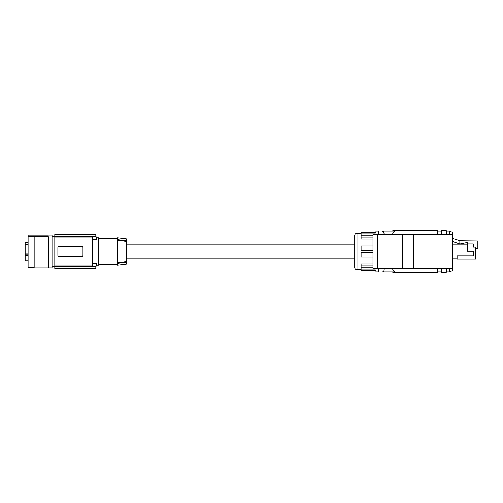 <?xml version="1.0" encoding="UTF-8"?>
<svg xmlns="http://www.w3.org/2000/svg" width="503" height="503" viewBox="0 0 503 503"><rect width="100%" height="100%" fill="white"/><g stroke="black" fill="none" stroke-linecap="round" stroke-linejoin="round"><path stroke-width="0.75" d="M95.589 268.602L54.796 268.602L54.796 237.076L92.659 237.076L92.659 265.924L54.796 265.924M95.589 234.398L54.796 234.398L54.796 237.076M92.659 239.648L96.563 239.648A79.82 79.82 0 0 0 95.991 236.322L54.796 236.322M54.796 234.436L95.601 234.436A79.82 79.82 0 0 1 95.696 234.888L95.991 236.322M96.563 239.648C96.167 237.215 96.167 237.215 96.563 239.648C96.167 237.215 96.167 237.215 96.563 239.648M54.796 234.888L95.696 234.888M81.939 246.602L81.826 246.596A1.138 1.138 0 0 1 82.964 247.74L82.964 255.26A1.138 1.138 0 0 1 81.826 256.404L59.014 256.404A1.138 1.138 0 0 1 57.876 255.26L57.876 247.74A1.138 1.138 0 0 1 59.014 246.596L81.826 246.596M58.266 256.121L58.681 256.354M92.659 263.352L96.563 263.352A79.82 79.82 0 0 1 95.991 266.678L95.696 268.112A79.82 79.82 0 0 1 95.601 268.564L54.796 268.564M54.796 266.678L95.991 266.678M96.262 237.818L98.701 237.818L98.701 265.182L96.262 265.182M96.563 263.352C96.167 265.785 96.167 265.785 96.563 263.352C96.167 265.785 96.167 265.785 96.563 263.352M54.796 268.112L95.696 268.112M98.701 238.271L117.513 238.271M98.701 264.729L117.513 264.729M117.513 240.183L117.513 237.818L126.637 238.938L126.637 240.962L117.513 239.648L126.637 240.962L126.637 241.509L117.513 240.183L117.513 262.817L126.637 261.491L126.637 241.509M126.637 261.491L126.637 262.038L117.513 263.352L117.513 262.817M126.637 264.062L126.637 262.038L117.513 263.352L117.513 265.182L126.637 264.062M354.697 267.464L354.697 235.536A2.282 2.282 0 0 1 356.979 233.254L356.979 269.746A2.282 2.282 0 0 1 354.697 267.464M372.987 263.93L361.085 263.93L361.085 265.075L372.987 265.075M372.987 252.437L361.085 252.437L361.085 256.97L372.987 256.97M372.987 250.563L361.085 250.563L361.085 250.198L372.987 250.198M372.987 239.07L361.085 239.07L361.085 237.925L372.987 237.925M378.413 231.889L375.351 231.889L375.351 232.455L361.085 232.455L361.085 233.901L375.351 233.901L375.351 234.517M361.085 233.901L361.085 235.203L372.987 235.203M361.085 235.203L361.085 237.925M372.987 246.03L361.085 246.03L361.085 250.198M361.085 265.075L361.085 267.797L372.987 267.797M375.351 268.483L375.351 269.099L361.085 269.099L361.085 267.797M361.085 269.099L361.085 270.545L375.351 270.545L375.351 271.111L378.413 271.111M361.085 252.802L372.987 252.802M378.413 231.072L378.413 234.517M378.413 268.483L378.426 271.934M393.924 271.934L382.135 271.934C377.319 271.934 377.319 271.934 382.135 271.934C377.319 271.934 377.319 271.934 382.135 271.934C383.317 271.96 384.009 271.205 384.191 269.665L384.198 268.608M384.21 268.791L384.217 269.287M393.924 231.066L382.135 231.066C377.319 231.066 377.319 231.066 382.135 231.066C377.319 231.066 377.319 231.066 382.135 231.066L383.739 231.864L384.191 234.429M384.217 233.92L384.198 233.405M392.353 268.483C393.39 271.142 394.836 272.519 396.691 272.62L437.667 272.62L437.667 268.483M391.95 231.066L393.924 230.38L401.771 230.38M384.16 233.059L384.103 232.744M391.95 271.934L393.924 272.62L437.667 272.62M437.667 234.517L437.667 230.38L396.691 230.38C394.836 230.481 393.39 231.858 392.353 234.517M446.387 234.517L446.387 230.745L441.395 230.745L441.395 234.517M441.395 268.483L441.395 272.255L446.387 272.255L446.387 268.483M449.412 234.517L449.412 231.066L452.763 232.436L452.763 270.564L449.412 271.934L446.387 271.934M449.412 231.066L446.387 231.066M452.763 238.535L460.088 240.786M475.568 248.419L477.85 248.419L477.85 241.006L459.836 240.78L459.836 244.049L467.356 242.509L467.356 251.104L473.292 251.104L473.292 255.776L457.095 255.776L457.095 259.026L475.568 259.026L475.568 247.168L473.292 247.168L473.292 243.974L467.356 243.974M452.763 241.61L459.836 244.049M452.763 244.2L467.356 244.2M457.095 258.8L452.763 258.8M377.382 234.517L372.987 234.517L372.987 268.483L377.382 268.483L377.382 234.517L402.45 234.517L402.45 268.483L413.447 268.483L413.447 234.517L402.45 234.517M452.763 234.517L413.447 234.517M452.763 268.483L413.447 268.483M377.382 268.483L402.45 268.483M449.412 271.934L449.412 268.483M28.093 244.313L25.15 244.313L25.15 254.763L28.093 254.763M34.16 267.464L28.093 267.464L28.093 236.781L34.16 236.781L34.16 267.923L48.527 267.923L48.527 236.819L48.068 236.819L48.068 235.153L28.093 235.153L28.093 236.661L48.068 236.661M48.527 236.856L34.16 236.856M28.093 255.203L25.15 255.203L25.15 254.763M28.093 260.768L25.15 260.768L25.15 255.203M28.093 253.015L25.15 253.015M28.093 242.465L25.15 242.465L25.15 244.313M25.15 242.465L28.093 242.232M48.527 267.923L52.035 267.923L52.035 235.077L28.093 235.153M52.035 266.326L54.796 266.326M126.637 258.8L354.697 258.8M361.085 269.746L356.979 269.746M437.667 271.934L441.395 271.934M361.085 233.254L356.979 233.254M126.637 244.2L354.697 244.2M437.667 231.066L441.395 231.066M52.035 236.674L54.796 236.674"/></g></svg>

